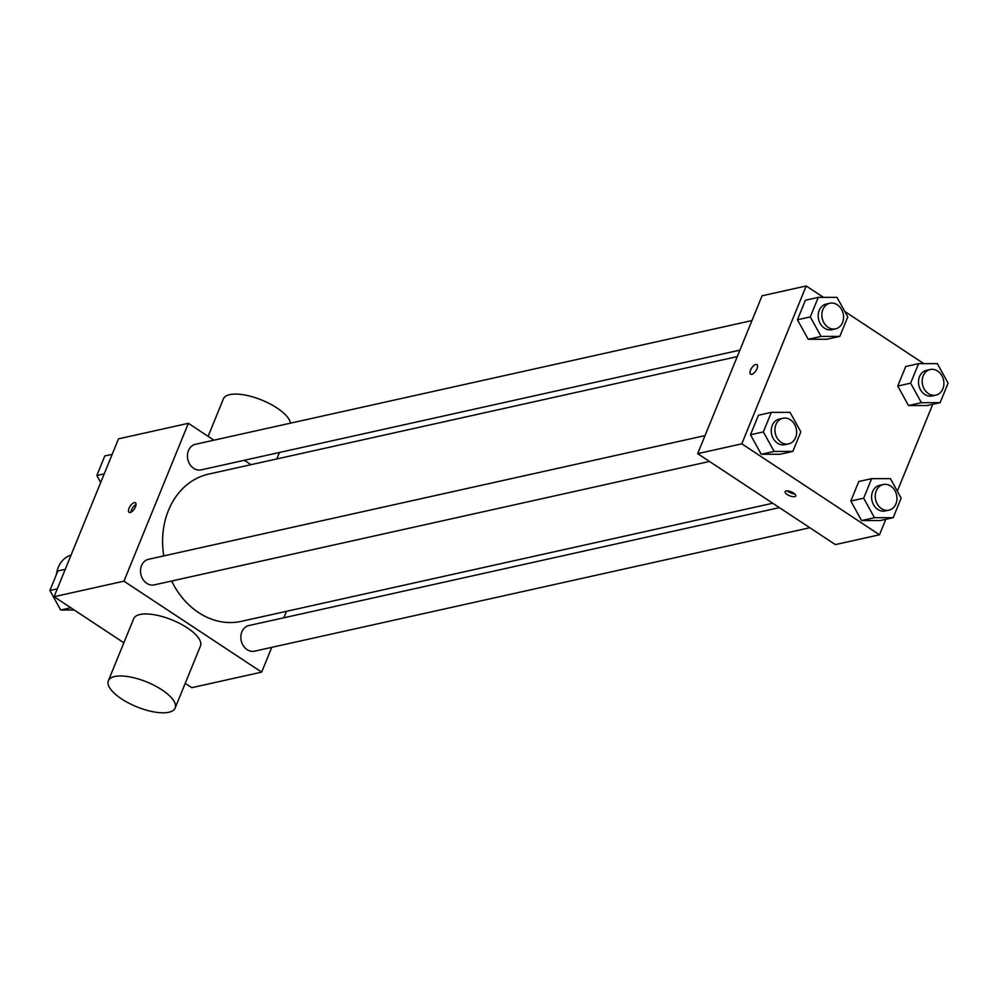 <?xml version="1.0" encoding="UTF-8"?>
<svg xmlns="http://www.w3.org/2000/svg" width="998" height="998" viewBox="0 0 998 998"><rect width="100%" height="100%" fill="white"/><g stroke="black" fill="none" stroke-linecap="round" stroke-linejoin="round"><path stroke-width="1.5" d="M71.045 555.125A26.235 21.469 77.5 0 0 56.412 574.536M271.78 647.34L261.663 672.128L191.791 687.659L185.229 683.331M123.852 642.787L54.079 596.704L118.5 438.846L188.373 423.314L213.909 440.18M261.663 672.128L123.952 581.173L54.079 596.704M123.952 581.173L188.373 423.314M134.268 502.618A5.739 2.52 123.4 0 1 135.416 502.767A5.739 2.52 123.4 0 1 134.356 508.943A5.739 2.52 123.4 0 1 129.091 512.348A5.739 2.52 123.4 0 1 129.54 507.209A5.739 2.52 123.4 0 1 134.268 502.618M737.26 356.598L208.657 474.1A75.411 61.726 77.5 0 0 163.759 555.911M171.668 581.023A75.411 61.726 77.5 0 0 241.379 621.342L772.739 503.229M286.476 611.312L283.844 617.787M244.348 460.29L251.009 464.694M779.401 507.633L248.864 625.559A13.111 10.741 77.5 0 0 241.229 640.691A13.111 10.741 77.5 0 0 254.565 651.17L809.84 527.73M705.025 435.59L148.54 559.292A13.111 10.741 77.5 0 0 140.905 574.424A13.111 10.741 77.5 0 0 154.228 584.89L709.503 461.463M751.968 320.57L195.471 444.285A13.111 10.741 77.5 0 0 187.836 459.417A13.111 10.741 77.5 0 0 201.172 469.883L739.905 350.123M108.358 680.761L133.67 618.748A36.065 13.398 22.2 0 1 172.13 619.97A36.065 13.398 22.2 0 1 200.461 646.005L175.149 708.019A36.065 13.398 22.2 0 1 121.531 698.887A36.065 13.398 22.2 0 1 108.358 680.761A36.065 13.398 22.2 0 1 146.818 681.983A36.065 13.398 22.2 0 1 175.149 708.019M290.493 423.152A36.065 13.398 -157.8 0 0 277.02 408.007A36.065 13.398 -157.8 0 0 223.402 398.876L208.108 436.351M130.95 512.236A5.739 2.52 123.4 0 1 136.052 504.514M885.812 519.309L879.5 534.791L835.363 544.596L697.664 453.641L762.085 295.782L806.209 285.977L823.462 297.367M879.5 534.791L741.788 443.823L697.664 453.641M741.788 443.823L806.209 285.977M750.621 374.188A5.739 2.52 123.4 0 1 751.057 369.06A5.739 2.52 123.4 0 1 755.798 364.47A5.739 2.52 123.4 0 1 756.946 364.607A5.739 2.52 123.4 0 1 755.873 370.782A5.739 2.52 123.4 0 1 750.608 374.188A5.739 2.52 123.4 0 1 751.057 369.048A5.739 2.52 123.4 0 1 755.785 364.47A5.739 2.52 123.4 0 1 756.946 364.607M893.198 517.675L880.323 520.532L861.586 520.557L850.82 501.046L858.791 481.51L850.82 501.046L861.586 520.557L874.46 517.688L863.682 498.177L871.653 478.653L890.391 478.628L901.169 498.139L893.198 517.675L874.46 517.688M839.805 336.388L826.93 339.258L808.193 339.27L797.427 319.759L805.386 300.236L797.427 319.759L808.193 339.27L821.067 336.413L810.289 316.902L818.26 297.367L836.998 297.354L847.776 316.865L839.805 336.388L821.067 336.413M932.756 404.302L897.314 491.153M844.782 311.451L923.786 363.634M792.861 451.395L779.999 454.265L761.262 454.277L750.484 434.766L758.455 415.243L750.484 434.766L761.262 454.277L774.124 451.42L763.358 431.909L771.329 412.374L790.067 412.361L800.833 431.872L792.861 451.395L774.124 451.42M940.128 402.668L927.254 405.525L908.517 405.537L897.751 386.026L905.722 366.503L897.751 386.026L908.517 405.537L921.391 402.681L910.625 383.17L918.597 363.646L937.334 363.621L948.1 383.132L940.128 402.668L921.391 402.681M787.197 494.521A5.739 2.133 22.2 0 1 785.102 491.64A5.739 2.133 22.2 0 1 791.227 491.839A5.739 2.133 22.2 0 1 795.73 495.969A5.739 2.133 22.2 0 1 787.197 494.521M794.682 493.885A5.739 2.133 22.2 0 1 788.358 491.677A5.739 2.133 22.2 0 1 787.31 490.879M930.198 369.534L926.518 370.345A13.111 10.741 77.5 0 0 918.884 385.478A13.111 10.741 77.5 0 0 932.207 395.957L935.887 395.133A13.111 10.741 77.5 0 0 943.859 384.554A13.111 10.741 77.5 0 0 937.646 371.056A13.111 10.741 77.5 0 0 930.198 369.534A13.111 10.741 77.5 0 0 922.564 384.667A13.111 10.741 77.5 0 0 935.887 395.133M910.625 383.17L897.751 386.026M918.597 363.646L905.722 366.503M927.254 405.525L908.517 405.537M883.255 484.541L879.575 485.352A13.111 10.741 77.5 0 0 871.953 500.497A13.111 10.741 77.5 0 0 885.276 510.964L888.956 510.153A13.111 10.741 77.5 0 0 896.928 499.561A13.111 10.741 77.5 0 0 890.703 486.063A13.111 10.741 77.5 0 0 883.255 484.541A13.111 10.741 77.5 0 0 875.62 499.674A13.111 10.741 77.5 0 0 888.956 510.153M863.682 498.177L850.82 501.046M871.653 478.653L858.791 481.51M880.323 520.532L861.586 520.557M829.862 303.255L826.182 304.078A13.111 10.741 77.5 0 0 818.547 319.21A13.111 10.741 77.5 0 0 831.883 329.677L835.551 328.866A13.111 10.741 77.5 0 0 843.522 318.287A13.111 10.741 77.5 0 0 837.31 304.789A13.111 10.741 77.5 0 0 829.862 303.255A13.111 10.741 77.5 0 0 822.227 318.387A13.111 10.741 77.5 0 0 835.551 328.866M810.289 316.902L797.427 319.759M818.26 297.367L805.386 300.236M826.93 339.258L808.193 339.27M782.931 418.274L779.251 419.085A13.111 10.741 77.5 0 0 771.616 434.217A13.111 10.741 77.5 0 0 784.939 444.696L788.62 443.873A13.111 10.741 77.5 0 0 796.591 433.294A13.111 10.741 77.5 0 0 790.379 419.796A13.111 10.741 77.5 0 0 782.931 418.274A13.111 10.741 77.5 0 0 775.296 433.406A13.111 10.741 77.5 0 0 788.62 443.873M763.358 431.909L750.484 434.766M771.329 412.374L758.455 415.243M779.999 454.265L761.262 454.277M100.686 482.483L96.831 475.497L104.802 455.961L112.188 454.327M104.216 473.85L96.831 475.497M74.214 610.003L60.666 610.015L49.9 590.504L57.872 570.968L65.244 569.334M70.821 607.757L60.666 610.015M57.273 588.87L49.9 590.504M276.795 458.955L279.428 452.493"/></g></svg>
